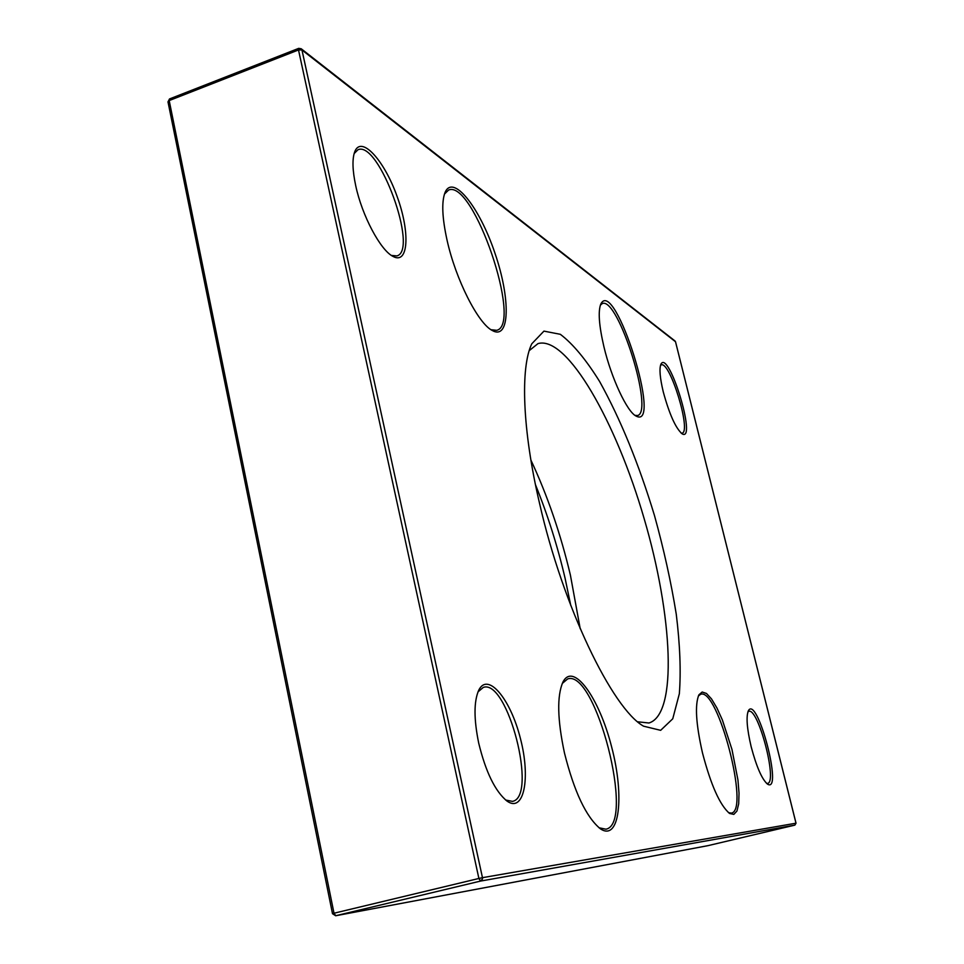 <?xml version="1.0" encoding="UTF-8"?>
<svg xmlns="http://www.w3.org/2000/svg" width="964" height="964" viewBox="0 0 964 964"><rect width="100%" height="100%" fill="white"/><g stroke="black" fill="none" stroke-linecap="round" stroke-linejoin="round"><path stroke-width="1.45" d="M675.077 341.027L301.214 48.766L298.671 48.369L298.503 49.959L301.961 49.983L301.25 48.79L298.732 48.345M482.47 877.674L478.891 878.469L480.518 881.084L482.47 878.987L482.47 877.674L301.961 49.983L675.511 341.738L795.999 823.196L794.866 825.124L707.95 845.657L335.749 915.728L334.002 913.221L332.484 913.619L335.641 915.752L480.518 881.084L794.866 825.124L796.023 823.196L482.47 877.674M796.023 823.196L675.559 341.895M168.326 102.244L169.471 98.967L298.671 48.369M332.496 913.691L335.677 915.752L707.817 845.681M535.466 484.699C547.624 514.704 557.505 545.889 565.085 578.255L570.772 605.5M478.71 743.148C485.748 772.019 495.171 791.336 506.98 801.06C524.115 813.351 530.79 777.731 520.367 738.328C510.462 698.804 487.712 671.438 478.674 690.345C473.794 701.623 473.818 719.228 478.71 743.148M447.091 240.325C455.779 279.62 478.144 323.518 492.279 330.495C510.064 340.666 510.667 298.659 494.894 253.002C479.554 207.176 452.815 173.231 444.97 192.68C441.464 202.078 442.175 217.96 447.091 240.325M702.479 752.896C710.926 785.13 719.951 805.314 729.579 813.459L733.833 814.387L736.93 811.061L738.689 803.795L739.026 793.167L737.942 779.96L731.965 749.426L722.361 719.939L716.915 707.962L711.504 698.912L706.467 693.453L702.178 692.019L698.912 694.803C694.743 704.672 695.936 724.036 702.479 752.896M751.161 746.739C756.511 766.886 761.97 779.358 767.549 784.154C783.419 794.059 757.306 694.417 748.377 710.721C745.991 716.553 746.919 728.567 751.161 746.739M539.515 503.22C562.856 606.368 612.273 708.612 643.554 726.181L660.653 730.326L672.751 718.795L679.343 693.743C681.042 671.306 680.018 644.808 676.27 614.261C671.113 582.316 663.847 549.384 654.46 515.475C638.746 463.768 620.467 419.111 599.608 381.491C585.919 359.488 572.833 343.774 560.337 334.315L543.937 331.122L531.767 343.823C520.247 367.658 522.368 430.016 539.515 503.22M663.256 391.842C669.39 414.315 675.704 428.329 682.199 433.896C697.297 442.452 668.667 348.655 660.918 364.223C659.159 368.646 659.93 377.852 663.256 391.842M603.934 346.811C611.369 378.213 627.082 411.736 636.023 416.038C663.136 430.896 614.767 276.307 600.837 303.973C597.945 311.227 598.981 325.507 603.934 346.811M564.458 752.956C574.195 791.733 586.124 816.99 600.247 828.703C619.527 842.138 624.708 796.674 611.73 747.317C599.295 697.84 573.327 661.4 562.916 682.078C556.855 695.948 557.373 719.578 564.458 752.956M355.728 185.739C362.054 215.647 380.406 250.086 392.842 256.316C408.603 265.353 410.339 232.288 396.987 196.126C384.058 159.807 360.934 134.611 354.644 151.987C352.125 159.253 352.487 170.508 355.728 185.739M354.125 153.589L357.993 149.721C378.948 140.226 418.966 250.676 396.831 255.918L391.432 255.436M477.975 691.911L483.289 687.404C507.594 678.499 538.093 796.83 512.474 801.385L505.63 800.024M747.895 711.866L748.763 711.348C758.21 707.299 777.864 782.31 767.573 783.407L766.549 783.371M660.497 365.368L661.232 364.898C669.956 360.681 691.658 431.788 682.078 433.173L681.211 433.198M444.452 194.089L448.609 190.029C473.457 179.232 522.85 324.603 496.713 330.327L491.013 329.724M562.265 683.464L567.615 678.957C595.583 668.618 635.553 823.979 605.922 829.197L599.006 827.775M698.37 695.972L700.683 694.261C717.927 687.32 749.968 810.483 731.399 813.098L728.519 812.676M600.367 305.154L602.307 303.552C618.129 296.382 654.472 412.556 637.457 415.532L634.975 415.363M580.207 628.733L570.411 575.159C560.674 533.984 547.504 495.617 530.887 460.045M529.212 350.643L538.008 343.594C567.085 335.303 616.068 421.762 644.109 518.499C672.595 615.104 677.897 714.336 648.941 723L637.734 721.807M169.194 100.569L298.503 49.959L478.891 878.469L334.002 913.221L169.194 100.569M169.531 98.943L167.989 101.871M167.977 101.798L332.484 913.619"/></g></svg>
